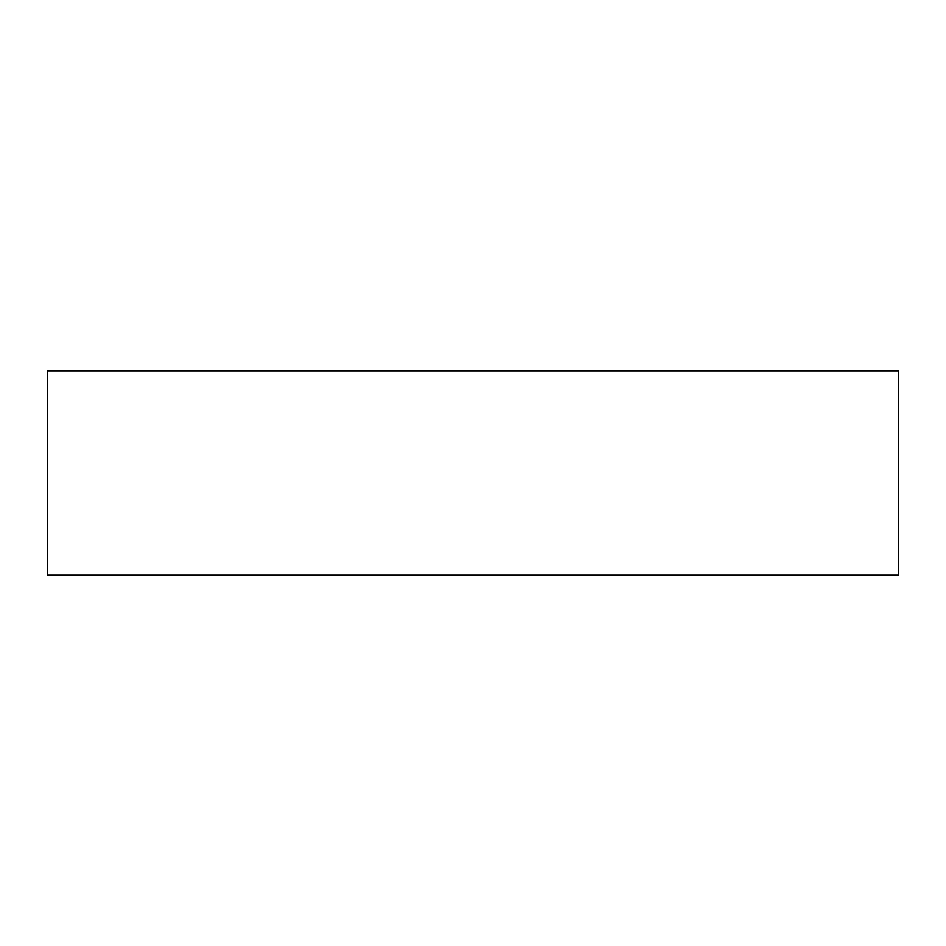 <?xml version="1.0" encoding="UTF-8"?>
<svg xmlns="http://www.w3.org/2000/svg" width="946" height="946" viewBox="0 0 946 946"><rect width="100%" height="100%" fill="white"/><g stroke="black" fill="none" stroke-linecap="round" stroke-linejoin="round"><path stroke-width="0.71" stroke-dasharray="4.73 3.55" d="M47.3 575.168L47.3 370.832L898.7 370.832L898.7 575.168L47.3 575.168"/><path stroke-width="1.42" d="M47.3 575.168L47.3 370.832L898.7 370.832L898.7 575.168L47.3 575.168"/></g></svg>

